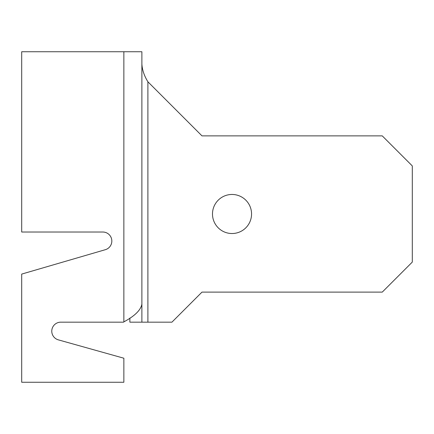 <?xml version="1.0" encoding="UTF-8"?>
<svg xmlns="http://www.w3.org/2000/svg" width="434" height="434" viewBox="0 0 434 434"><rect width="100%" height="100%" fill="white"/><g stroke="black" fill="none" stroke-linecap="round" stroke-linejoin="round"><path stroke-width="0.65" d="M141.885 51.744L21.7 51.744L21.7 232.022L102.825 232.022A9.016 9.016 0 0 1 105.348 249.691L21.7 274.087L21.7 382.256L123.858 382.256L123.858 358.218L58.33 339.855A9.016 9.016 0 0 1 60.76 322.164L123.576 322.164L123.858 321.882C134.811 315.963 140.817 310.05 141.885 304.131L141.885 51.744M141.885 295.12L141.885 322.164L171.929 322.164L201.978 292.115L382.256 292.115L412.3 262.071L412.3 165.924L382.256 135.875L201.978 135.875L147.896 81.793C144.245 75.885 142.243 69.972 141.885 64.048L141.885 111.836M129.864 318.041L129.864 322.164L141.885 322.164M212.492 213.995A19.53 19.53 0 0 1 241.787 197.079A19.53 19.53 0 0 1 241.787 230.91A19.53 19.53 0 0 1 212.492 213.995M123.858 321.882L123.858 51.744M147.896 81.793L147.896 322.164"/></g></svg>
